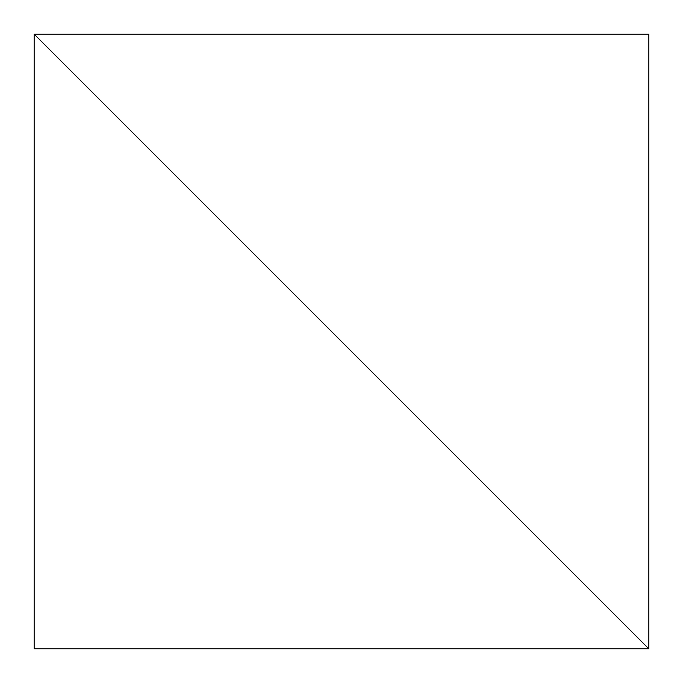 <?xml version="1.0" encoding="UTF-8"?>
<svg xmlns="http://www.w3.org/2000/svg" width="683" height="683" viewBox="0 0 683 683"><rect width="100%" height="100%" fill="white"/><g stroke="black" fill="none" stroke-linecap="round" stroke-linejoin="round"><path stroke-width="1.02" d="M34.15 648.85L34.15 34.15L648.85 648.85L34.15 34.15L34.15 648.85L648.85 648.85L648.85 34.15L34.15 34.15L648.85 648.85L648.85 34.15L34.15 34.15L648.85 648.85L34.15 648.85"/></g></svg>
